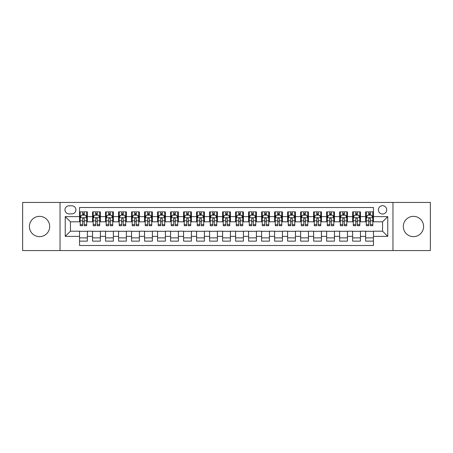 <?xml version="1.0" encoding="UTF-8"?>
<svg xmlns="http://www.w3.org/2000/svg" width="453" height="453" viewBox="0 0 453 453"><rect width="100%" height="100%" fill="white"/><g stroke="black" fill="none" stroke-linecap="round" stroke-linejoin="round"><path stroke-width="0.68" d="M413.442 216.358A10.142 10.142 0 0 0 403.3 226.5A10.142 10.142 0 0 0 413.442 236.642A10.142 10.142 0 0 0 423.589 226.5A10.142 10.142 0 0 0 413.442 216.358M39.558 216.358A10.142 10.142 0 0 0 29.411 226.5A10.142 10.142 0 0 0 39.558 236.642A10.142 10.142 0 0 0 49.7 226.5A10.142 10.142 0 0 0 39.558 216.358M382.559 205.69A4.162 4.162 0 0 0 378.397 209.852A4.162 4.162 0 0 0 382.559 214.014A4.162 4.162 0 0 0 386.72 209.852A4.162 4.162 0 0 0 382.559 205.69M392.961 250.56L430.35 250.56L430.35 202.44L392.961 202.44L392.961 250.56L60.039 250.56L60.039 202.44L22.65 202.44L22.65 250.56L60.039 250.56M373.453 211.868L365.65 211.868L365.65 216.619L360.452 216.619L360.452 221.817L365.65 221.817L365.65 216.619M360.452 216.619L360.452 211.868L352.649 211.868L352.649 216.619L347.445 216.619L347.445 221.817L352.649 221.817L352.649 216.619M347.445 216.619L347.445 211.868L339.642 211.868L339.642 216.619L334.439 216.619L334.439 221.817L339.642 221.817L339.642 216.619M334.439 216.619L334.439 211.868L326.636 211.868L326.636 216.619L321.437 216.619L321.437 221.817L326.636 221.817L326.636 216.619M321.437 216.619L321.437 211.868L313.635 211.868L313.635 216.619L308.431 216.619L308.431 221.817L313.635 221.817L313.635 216.619M308.431 216.619L308.431 211.868L300.628 211.868L300.628 216.619L295.424 216.619L295.424 221.817L300.628 221.817L300.628 216.619M295.424 216.619L295.424 211.868L287.621 211.868L287.621 216.619L282.423 216.619L282.423 221.817L287.621 221.817L287.621 216.619M282.423 216.619L282.423 211.868L274.62 211.868L274.62 216.619L269.416 216.619L269.416 221.817L274.62 221.817L274.62 216.619M269.416 216.619L269.416 211.868L261.613 211.868L261.613 216.619L256.409 216.619L256.409 221.817L261.613 221.817L261.613 216.619M256.409 216.619L256.409 211.868L248.606 211.868L248.606 216.619L243.408 216.619L243.408 221.817L248.606 221.817L248.606 216.619M243.408 216.619L243.408 211.868L235.605 211.868L235.605 216.619L230.401 216.619L230.401 221.817L235.605 221.817L235.605 216.619M230.401 216.619L230.401 211.868L222.599 211.868L222.599 216.619L217.395 216.619L217.395 221.817L222.599 221.817L222.599 216.619M217.395 216.619L217.395 211.868L209.592 211.868L209.592 216.619L204.394 216.619L204.394 221.817L209.592 221.817L209.592 216.619M204.394 216.619L204.394 211.868L196.591 211.868L196.591 216.619L191.387 216.619L191.387 221.817L196.591 221.817L196.591 216.619M191.387 216.619L191.387 211.868L183.584 211.868L183.584 216.619L178.38 216.619L178.38 221.817L183.584 221.817L183.584 216.619M178.38 216.619L178.38 211.868L170.577 211.868L170.577 216.619L165.379 216.619L165.379 221.817L170.577 221.817L170.577 216.619M165.379 216.619L165.379 211.868L157.576 211.868L157.576 216.619L152.372 216.619L152.372 221.817L157.576 221.817L157.576 216.619M152.372 216.619L152.372 211.868L144.569 211.868L144.569 216.619L139.365 216.619L139.365 221.817L144.569 221.817L144.569 216.619M139.365 216.619L139.365 211.868L131.563 211.868L131.563 216.619L126.364 216.619L126.364 221.817L131.563 221.817L131.563 216.619M126.364 216.619L126.364 211.868L118.561 211.868L118.561 216.619L113.358 216.619L113.358 221.817L118.561 221.817L118.561 216.619M113.358 216.619L113.358 211.868L105.555 211.868L105.555 216.619L100.351 216.619L100.351 221.817L105.555 221.817L105.555 216.619M100.351 216.619L100.351 211.868L92.548 211.868L92.548 221.817L87.35 221.817L87.35 211.868L79.547 211.868M79.547 241.132L87.35 241.132L87.35 231.183L92.548 231.183L92.548 241.132L100.351 241.132L100.351 231.183L105.555 231.183L105.555 236.381L100.351 236.381M105.555 236.381L105.555 241.132L113.358 241.132L113.358 231.183L118.561 231.183L118.561 236.381L113.358 236.381M118.561 236.381L118.561 241.132L126.364 241.132L126.364 231.183L131.563 231.183L131.563 236.381L126.364 236.381M131.563 236.381L131.563 241.132L139.365 241.132L139.365 231.183L144.569 231.183L144.569 236.381L139.365 236.381M144.569 236.381L144.569 241.132L152.372 241.132L152.372 231.183L157.576 231.183L157.576 236.381L152.372 236.381M157.576 236.381L157.576 241.132L165.379 241.132L165.379 231.183L170.577 231.183L170.577 236.381L165.379 236.381M170.577 236.381L170.577 241.132L178.38 241.132L178.38 231.183L183.584 231.183L183.584 236.381L178.38 236.381M183.584 236.381L183.584 241.132L191.387 241.132L191.387 231.183L196.591 231.183L196.591 236.381L191.387 236.381M196.591 236.381L196.591 241.132L204.394 241.132L204.394 231.183L209.592 231.183L209.592 236.381L204.394 236.381M209.592 236.381L209.592 241.132L217.395 241.132L217.395 231.183L222.599 231.183L222.599 236.381L217.395 236.381M222.599 236.381L222.599 241.132L230.401 241.132L230.401 231.183L235.605 231.183L235.605 236.381L230.401 236.381M235.605 236.381L235.605 241.132L243.408 241.132L243.408 231.183L248.606 231.183L248.606 236.381L243.408 236.381M248.606 236.381L248.606 241.132L256.409 241.132L256.409 231.183L261.613 231.183L261.613 236.381L256.409 236.381M261.613 236.381L261.613 241.132L269.416 241.132L269.416 231.183L274.62 231.183L274.62 236.381L269.416 236.381M274.62 236.381L274.62 241.132L282.423 241.132L282.423 231.183L287.621 231.183L287.621 236.381L282.423 236.381M287.621 236.381L287.621 241.132L295.424 241.132L295.424 231.183L300.628 231.183L300.628 236.381L295.424 236.381M300.628 236.381L300.628 241.132L308.431 241.132L308.431 231.183L313.635 231.183L313.635 236.381L308.431 236.381M313.635 236.381L313.635 241.132L321.437 241.132L321.437 231.183L326.636 231.183L326.636 236.381L321.437 236.381M326.636 236.381L326.636 241.132L334.439 241.132L334.439 231.183L339.642 231.183L339.642 236.381L334.439 236.381M339.642 236.381L339.642 241.132L347.445 241.132L347.445 231.183L352.649 231.183L352.649 236.381L347.445 236.381M352.649 236.381L352.649 241.132L360.452 241.132L360.452 231.183L365.65 231.183L365.65 236.381L360.452 236.381M69.015 213.884L71.874 213.884A4.032 4.032 0 0 0 75.906 209.852A4.032 4.032 0 0 0 71.874 205.821L69.015 205.821A4.032 4.032 0 0 0 64.983 209.852A4.032 4.032 0 0 0 69.015 213.884M392.961 202.44L60.039 202.44M373.453 216.619L373.453 207.514L79.547 207.514L79.547 221.817L70.442 221.817L70.442 231.183L79.547 231.183L79.547 245.486L373.453 245.486L373.453 231.183L382.559 231.183L382.559 221.817L373.453 221.817L373.453 216.619L387.757 216.619L387.757 236.381L373.453 236.381M79.547 236.381L65.243 236.381L65.243 216.619L79.547 216.619M365.65 236.381L365.65 241.132L373.453 241.132M79.547 215.118L80.198 215.118M82.667 215.118L84.23 215.118M86.699 215.118L87.35 215.118M79.547 221.687L80.198 221.687M82.667 221.687L84.23 221.687M86.699 221.687L87.35 221.687M79.547 231.313L87.35 231.313M79.547 237.882L87.35 237.882M92.548 221.687L93.199 221.687M95.674 221.687L97.231 221.687M99.705 221.687L100.351 221.687M92.548 215.118L93.199 215.118M95.674 215.118L97.231 215.118M99.705 215.118L100.351 215.118M92.548 231.313L100.351 231.313M92.548 237.882L100.351 237.882M105.555 231.313L113.358 231.313M105.555 237.882L113.358 237.882M105.555 215.118L106.206 215.118M108.675 215.118L110.238 215.118M112.706 215.118L113.358 215.118M105.555 221.687L106.206 221.687M108.675 221.687L110.238 221.687M112.706 221.687L113.358 221.687M118.561 231.313L126.364 231.313M118.561 237.882L126.364 237.882M118.561 215.118L119.213 215.118M121.681 215.118L123.244 215.118M125.713 215.118L126.364 215.118M118.561 221.687L119.213 221.687M121.681 221.687L123.244 221.687M125.713 221.687L126.364 221.687M131.563 231.313L139.365 231.313M131.563 237.882L139.365 237.882M131.563 215.118L132.214 215.118M134.688 215.118L136.245 215.118M138.72 215.118L139.365 215.118M131.563 221.687L132.214 221.687M134.688 221.687L136.245 221.687M138.72 221.687L139.365 221.687M144.569 231.313L152.372 231.313M144.569 237.882L152.372 237.882M144.569 215.118L145.22 215.118M147.689 215.118L149.252 215.118M151.721 215.118L152.372 215.118M144.569 221.687L145.22 221.687M147.689 221.687L149.252 221.687M151.721 221.687L152.372 221.687M157.576 231.313L165.379 231.313M157.576 237.882L165.379 237.882M157.576 215.118L158.227 215.118M160.696 215.118L162.259 215.118M164.728 215.118L165.379 215.118M157.576 221.687L158.227 221.687M160.696 221.687L162.259 221.687M164.728 221.687L165.379 221.687M170.577 231.313L178.38 231.313M170.577 237.882L178.38 237.882M170.577 215.118L171.228 215.118M173.703 215.118L175.26 215.118M177.735 215.118L178.38 215.118M170.577 221.687L171.228 221.687M173.703 221.687L175.26 221.687M177.735 221.687L178.38 221.687M183.584 231.313L191.387 231.313M183.584 237.882L191.387 237.882M183.584 215.118L184.235 215.118M186.704 215.118L188.267 215.118M190.736 215.118L191.387 215.118M183.584 221.687L184.235 221.687M186.704 221.687L188.267 221.687M190.736 221.687L191.387 221.687M196.591 231.313L204.394 231.313M196.591 237.882L204.394 237.882M196.591 215.118L197.242 215.118M199.711 215.118L201.268 215.118M203.742 215.118L204.394 215.118M196.591 221.687L197.242 221.687M199.711 221.687L201.268 221.687M203.742 221.687L204.394 221.687M209.592 231.313L217.395 231.313M209.592 237.882L217.395 237.882M209.592 215.118L210.243 215.118M212.717 215.118L214.275 215.118M216.749 215.118L217.395 215.118M209.592 221.687L210.243 221.687M212.717 221.687L214.275 221.687M216.749 221.687L217.395 221.687M222.599 231.313L230.401 231.313M222.599 237.882L230.401 237.882M222.599 215.118L223.25 215.118M225.719 215.118L227.281 215.118M229.75 215.118L230.401 215.118M222.599 221.687L223.25 221.687M225.719 221.687L227.281 221.687M229.75 221.687L230.401 221.687M235.605 231.313L243.408 231.313M235.605 237.882L243.408 237.882M235.605 215.118L236.251 215.118M238.725 215.118L240.283 215.118M242.757 215.118L243.408 215.118M235.605 221.687L236.251 221.687M238.725 221.687L240.283 221.687M242.757 221.687L243.408 221.687M248.606 231.313L256.409 231.313M248.606 237.882L256.409 237.882M248.606 215.118L249.258 215.118M251.732 215.118L253.289 215.118M255.758 215.118L256.409 215.118M248.606 221.687L249.258 221.687M251.732 221.687L253.289 221.687M255.758 221.687L256.409 221.687M261.613 231.313L269.416 231.313M261.613 237.882L269.416 237.882M261.613 215.118L262.264 215.118M264.733 215.118L266.296 215.118M268.765 215.118L269.416 215.118M261.613 221.687L262.264 221.687M264.733 221.687L266.296 221.687M268.765 221.687L269.416 221.687M274.62 231.313L282.423 231.313M274.62 237.882L282.423 237.882M274.62 215.118L275.265 215.118M277.74 215.118L279.297 215.118M281.772 215.118L282.423 215.118M274.62 221.687L275.265 221.687M277.74 221.687L279.297 221.687M281.772 221.687L282.423 221.687M287.621 231.313L295.424 231.313M287.621 237.882L295.424 237.882M287.621 215.118L288.272 215.118M290.741 215.118L292.304 215.118M294.773 215.118L295.424 215.118M287.621 221.687L288.272 221.687M290.741 221.687L292.304 221.687M294.773 221.687L295.424 221.687M300.628 231.313L308.431 231.313M300.628 237.882L308.431 237.882M300.628 215.118L301.279 215.118M303.748 215.118L305.311 215.118M307.78 215.118L308.431 215.118M300.628 221.687L301.279 221.687M303.748 221.687L305.311 221.687M307.78 221.687L308.431 221.687M313.635 231.313L321.437 231.313M313.635 237.882L321.437 237.882M313.635 215.118L314.28 215.118M316.755 215.118L318.312 215.118M320.786 215.118L321.437 215.118M313.635 221.687L314.28 221.687M316.755 221.687L318.312 221.687M320.786 221.687L321.437 221.687M326.636 231.313L334.439 231.313M326.636 237.882L334.439 237.882M326.636 215.118L327.287 215.118M329.756 215.118L331.319 215.118M333.787 215.118L334.439 215.118M326.636 221.687L327.287 221.687M329.756 221.687L331.319 221.687M333.787 221.687L334.439 221.687M339.642 231.313L347.445 231.313M339.642 237.882L347.445 237.882M339.642 215.118L340.294 215.118M342.762 215.118L344.325 215.118M346.794 215.118L347.445 215.118M339.642 221.687L340.294 221.687M342.762 221.687L344.325 221.687M346.794 221.687L347.445 221.687M352.649 231.313L360.452 231.313M352.649 237.882L360.452 237.882M352.649 215.118L353.295 215.118M355.769 215.118L357.326 215.118M359.801 215.118L360.452 215.118M352.649 221.687L353.295 221.687M355.769 221.687L357.326 221.687M359.801 221.687L360.452 221.687M365.65 231.313L373.453 231.313M365.65 237.882L373.453 237.882M365.65 215.118L366.301 215.118M368.77 215.118L370.333 215.118M372.802 215.118L373.453 215.118M365.65 221.687L366.301 221.687M368.77 221.687L370.333 221.687M372.802 221.687L373.453 221.687M70.442 221.817L65.243 216.619M70.442 231.183L65.243 236.381M387.757 216.619L382.559 221.817M387.757 236.381L382.559 231.183M84.23 213.561L82.667 213.561M86.699 224.66L84.23 224.66L84.23 225.719L86.699 225.719L86.699 217.785L85.396 215.186L81.495 215.186L80.198 217.785L80.198 225.719L82.667 225.719L82.667 224.66L80.198 224.66M80.198 217.785L80.198 211.868M86.699 217.785L86.699 211.868M82.667 215.186L82.667 211.868M84.23 211.868L84.23 215.186M84.23 224.66L84.23 218.759C83.709 217.763 83.188 217.763 82.667 218.759L82.667 224.66M97.231 213.561L95.674 213.561M99.705 224.66L97.231 224.66L97.231 225.719L99.705 225.719L99.705 217.785L98.403 215.186L94.501 215.186L93.199 217.785L93.199 225.719L95.674 225.719L95.674 224.66L93.199 224.66M93.199 217.785L93.199 211.868M99.705 217.785L99.705 211.868M95.674 215.186L95.674 211.868M97.231 211.868L97.231 215.186M97.231 224.66L97.231 218.759C96.716 217.763 96.195 217.763 95.674 218.759L95.674 224.66M110.238 213.561L108.675 213.561M112.706 224.66L110.238 224.66L110.238 225.719L112.706 225.719L112.706 217.785L111.41 215.186L107.508 215.186L106.206 217.785L106.206 225.719L108.675 225.719L108.675 224.66L106.206 224.66M106.206 217.785L106.206 211.868M112.706 217.785L112.706 211.868M108.675 215.186L108.675 211.868M110.238 211.868L110.238 215.186M110.238 224.66L110.238 218.759C109.717 217.763 109.196 217.763 108.675 218.759L108.675 224.66M123.244 213.561L121.681 213.561M125.713 224.66L123.244 224.66L123.244 225.719L125.713 225.719L125.713 217.785L124.411 215.186L120.509 215.186L119.213 217.785L119.213 225.719L121.681 225.719L121.681 224.66L119.213 224.66M119.213 217.785L119.213 211.868M125.713 217.785L125.713 211.868M121.681 215.186L121.681 211.868M123.244 211.868L123.244 215.186M123.244 224.66L123.244 218.759C122.723 217.763 122.202 217.763 121.681 218.759L121.681 224.66M136.245 213.561L134.688 213.561M138.72 224.66L136.245 224.66L136.245 225.719L138.72 225.719L138.72 217.785L137.418 215.186L133.516 215.186L132.214 217.785L132.214 225.719L134.688 225.719L134.688 224.66L132.214 224.66M132.214 217.785L132.214 211.868M138.72 217.785L138.72 211.868M134.688 215.186L134.688 211.868M136.245 211.868L136.245 215.186M136.245 224.66L136.245 218.759C135.73 217.763 135.209 217.763 134.688 218.759L134.688 224.66M149.252 213.561L147.689 213.561M151.721 224.66L149.252 224.66L149.252 225.719L151.721 225.719L151.721 217.785L150.424 215.186L146.523 215.186L145.22 217.785L145.22 225.719L147.689 225.719L147.689 224.66L145.22 224.66M145.22 217.785L145.22 211.868M151.721 217.785L151.721 211.868M147.689 215.186L147.689 211.868M149.252 211.868L149.252 215.186M149.252 224.66L149.252 218.759C148.731 217.763 148.21 217.763 147.689 218.759L147.689 224.66M162.259 213.561L160.696 213.561M164.728 224.66L162.259 224.66L162.259 225.719L164.728 225.719L164.728 217.785L163.425 215.186L159.524 215.186L158.227 217.785L158.227 225.719L160.696 225.719L160.696 224.66L158.227 224.66M158.227 217.785L158.227 211.868M164.728 217.785L164.728 211.868M160.696 215.186L160.696 211.868M162.259 211.868L162.259 215.186M162.259 224.66L162.259 218.759C161.738 217.763 161.217 217.763 160.696 218.759L160.696 224.66M175.26 213.561L173.703 213.561M177.735 224.66L175.26 224.66L175.26 225.719L177.735 225.719L177.735 217.785L176.432 215.186L172.531 215.186L171.228 217.785L171.228 225.719L173.703 225.719L173.703 224.66L171.228 224.66M171.228 217.785L171.228 211.868M177.735 217.785L177.735 211.868M173.703 215.186L173.703 211.868M175.26 211.868L175.26 215.186M175.26 224.66L175.26 218.759C174.739 217.763 174.224 217.763 173.703 218.759L173.703 224.66M188.267 213.561L186.704 213.561M190.736 224.66L188.267 224.66L188.267 225.719L190.736 225.719L190.736 217.785L189.439 215.186L185.537 215.186L184.235 217.785L184.235 225.719L186.704 225.719L186.704 224.66L184.235 224.66M184.235 217.785L184.235 211.868M190.736 217.785L190.736 211.868M186.704 215.186L186.704 211.868M188.267 211.868L188.267 215.186M188.267 224.66L188.267 218.759C187.746 217.763 187.225 217.763 186.704 218.759L186.704 224.66M201.268 213.561L199.711 213.561M203.742 224.66L201.268 224.66L201.268 225.719L203.742 225.719L203.742 217.785L202.44 215.186L198.539 215.186L197.242 217.785L197.242 225.719L199.711 225.719L199.711 224.66L197.242 224.66M197.242 217.785L197.242 211.868M203.742 217.785L203.742 211.868M199.711 215.186L199.711 211.868M201.268 211.868L201.268 215.186M201.268 224.66L201.268 218.759C200.753 217.763 200.232 217.763 199.711 218.759L199.711 224.66M214.275 213.561L212.717 213.561M216.749 224.66L214.275 224.66L214.275 225.719L216.749 225.719L216.749 217.785L215.447 215.186L211.545 215.186L210.243 217.785L210.243 225.719L212.717 225.719L212.717 224.66L210.243 224.66M210.243 217.785L210.243 211.868M216.749 217.785L216.749 211.868M212.717 215.186L212.717 211.868M214.275 211.868L214.275 215.186M214.275 224.66L214.275 218.759C213.754 217.763 213.238 217.763 212.717 218.759L212.717 224.66M227.281 213.561L225.719 213.561M229.75 224.66L227.281 224.66L227.281 225.719L229.75 225.719L229.75 217.785L228.448 215.186L224.552 215.186L223.25 217.785L223.25 225.719L225.719 225.719L225.719 224.66L223.25 224.66M223.25 217.785L223.25 211.868M229.75 217.785L229.75 211.868M225.719 215.186L225.719 211.868M227.281 211.868L227.281 215.186M227.281 224.66L227.281 218.759C226.76 217.763 226.24 217.763 225.719 218.759L225.719 224.66M240.283 213.561L238.725 213.561M242.757 224.66L240.283 224.66L240.283 225.719L242.757 225.719L242.757 217.785L241.455 215.186L237.553 215.186L236.251 217.785L236.251 225.719L238.725 225.719L238.725 224.66L236.251 224.66M236.251 217.785L236.251 211.868M242.757 217.785L242.757 211.868M238.725 215.186L238.725 211.868M240.283 211.868L240.283 215.186M240.283 224.66L240.283 218.759C239.767 217.763 239.246 217.763 238.725 218.759L238.725 224.66M253.289 213.561L251.732 213.561M255.758 224.66L253.289 224.66L253.289 225.719L255.758 225.719L255.758 217.785L254.461 215.186L250.56 215.186L249.258 217.785L249.258 225.719L251.732 225.719L251.732 224.66L249.258 224.66M249.258 217.785L249.258 211.868M255.758 217.785L255.758 211.868M251.732 215.186L251.732 211.868M253.289 211.868L253.289 215.186M253.289 224.66L253.289 218.759C252.768 217.763 252.247 217.763 251.732 218.759L251.732 224.66M266.296 213.561L264.733 213.561M268.765 224.66L266.296 224.66L266.296 225.719L268.765 225.719L268.765 217.785L267.463 215.186L263.561 215.186L262.264 217.785L262.264 225.719L264.733 225.719L264.733 224.66L262.264 224.66M262.264 217.785L262.264 211.868M268.765 217.785L268.765 211.868M264.733 215.186L264.733 211.868M266.296 211.868L266.296 215.186M266.296 224.66L266.296 218.759C265.775 217.763 265.254 217.763 264.733 218.759L264.733 224.66M279.297 213.561L277.74 213.561M281.772 224.66L279.297 224.66L279.297 225.719L281.772 225.719L281.772 217.785L280.469 215.186L276.568 215.186L275.265 217.785L275.265 225.719L277.74 225.719L277.74 224.66L275.265 224.66M275.265 217.785L275.265 211.868M281.772 217.785L281.772 211.868M277.74 215.186L277.74 211.868M279.297 211.868L279.297 215.186M279.297 224.66L279.297 218.759C278.782 217.763 278.261 217.763 277.74 218.759L277.74 224.66M292.304 213.561L290.741 213.561M294.773 224.66L292.304 224.66L292.304 225.719L294.773 225.719L294.773 217.785L293.476 215.186L289.575 215.186L288.272 217.785L288.272 225.719L290.741 225.719L290.741 224.66L288.272 224.66M288.272 217.785L288.272 211.868M294.773 217.785L294.773 211.868M290.741 215.186L290.741 211.868M292.304 211.868L292.304 215.186M292.304 224.66L292.304 218.759C291.783 217.763 291.262 217.763 290.741 218.759L290.741 224.66M305.311 213.561L303.748 213.561M307.78 224.66L305.311 224.66L305.311 225.719L307.78 225.719L307.78 217.785L306.477 215.186L302.576 215.186L301.279 217.785L301.279 225.719L303.748 225.719L303.748 224.66L301.279 224.66M301.279 217.785L301.279 211.868M307.78 217.785L307.78 211.868M303.748 215.186L303.748 211.868M305.311 211.868L305.311 215.186M305.311 224.66L305.311 218.759C304.79 217.763 304.269 217.763 303.748 218.759L303.748 224.66M318.312 213.561L316.755 213.561M320.786 224.66L318.312 224.66L318.312 225.719L320.786 225.719L320.786 217.785L319.484 215.186L315.582 215.186L314.28 217.785L314.28 225.719L316.755 225.719L316.755 224.66L314.28 224.66M314.28 217.785L314.28 211.868M320.786 217.785L320.786 211.868M316.755 215.186L316.755 211.868M318.312 211.868L318.312 215.186M318.312 224.66L318.312 218.759C317.796 217.763 317.276 217.763 316.755 218.759L316.755 224.66M331.319 213.561L329.756 213.561M333.787 224.66L331.319 224.66L331.319 225.719L333.787 225.719L333.787 217.785L332.491 215.186L328.589 215.186L327.287 217.785L327.287 225.719L329.756 225.719L329.756 224.66L327.287 224.66M327.287 217.785L327.287 211.868M333.787 217.785L333.787 211.868M329.756 215.186L329.756 211.868M331.319 211.868L331.319 215.186M331.319 224.66L331.319 218.759C330.798 217.763 330.277 217.763 329.756 218.759L329.756 224.66M344.325 213.561L342.762 213.561M346.794 224.66L344.325 224.66L344.325 225.719L346.794 225.719L346.794 217.785L345.492 215.186L341.59 215.186L340.294 217.785L340.294 225.719L342.762 225.719L342.762 224.66L340.294 224.66M340.294 217.785L340.294 211.868M346.794 217.785L346.794 211.868M342.762 215.186L342.762 211.868M344.325 211.868L344.325 215.186M344.325 224.66L344.325 218.759C343.804 217.763 343.283 217.763 342.762 218.759L342.762 224.66M357.326 213.561L355.769 213.561M359.801 224.66L357.326 224.66L357.326 225.719L359.801 225.719L359.801 217.785L358.499 215.186L354.597 215.186L353.295 217.785L353.295 225.719L355.769 225.719L355.769 224.66L353.295 224.66M353.295 217.785L353.295 211.868M359.801 217.785L359.801 211.868M355.769 215.186L355.769 211.868M357.326 211.868L357.326 215.186M357.326 224.66L357.326 218.759C356.811 217.763 356.29 217.763 355.769 218.759L355.769 224.66M370.333 213.561L368.77 213.561M372.802 224.66L370.333 224.66L370.333 225.719L372.802 225.719L372.802 217.785L371.505 215.186L367.604 215.186L366.301 217.785L366.301 225.719L368.77 225.719L368.77 224.66L366.301 224.66M366.301 217.785L366.301 211.868M372.802 217.785L372.802 211.868M368.77 215.186L368.77 211.868M370.333 211.868L370.333 215.186M370.333 224.66L370.333 218.759C369.812 217.763 369.291 217.763 368.77 218.759L368.77 224.66M92.548 236.381L87.35 236.381M92.548 216.619L87.35 216.619M86.665 217.723L80.226 217.723M80.198 215.9L81.138 215.9M85.759 215.9L86.699 215.9M82.667 220.804L80.198 220.804M86.699 220.804L84.23 220.804M84.23 214.388L82.667 214.388M99.671 217.723L93.233 217.723M93.199 215.9L94.145 215.9M98.76 215.9L99.705 215.9M95.674 220.804L93.199 220.804M99.705 220.804L97.231 220.804M97.231 214.388L95.674 214.388M112.678 217.723L106.24 217.723M106.206 215.9L107.146 215.9M111.766 215.9L112.706 215.9M108.675 220.804L106.206 220.804M112.706 220.804L110.238 220.804M110.238 214.388L108.675 214.388M125.679 217.723L119.241 217.723M119.213 215.9L120.153 215.9M124.768 215.9L125.713 215.9M121.681 220.804L119.213 220.804M125.713 220.804L123.244 220.804M123.244 214.388L121.681 214.388M138.686 217.723L132.248 217.723M132.214 215.9L133.159 215.9M137.774 215.9L138.72 215.9M134.688 220.804L132.214 220.804M138.72 220.804L136.245 220.804M136.245 214.388L134.688 214.388M151.693 217.723L145.254 217.723M145.22 215.9L146.16 215.9M150.781 215.9L151.721 215.9M147.689 220.804L145.22 220.804M151.721 220.804L149.252 220.804M149.252 214.388L147.689 214.388M164.694 217.723L158.256 217.723M158.227 215.9L159.167 215.9M163.782 215.9L164.728 215.9M160.696 220.804L158.227 220.804M164.728 220.804L162.259 220.804M162.259 214.388L160.696 214.388M177.701 217.723L171.262 217.723M171.228 215.9L172.174 215.9M176.789 215.9L177.735 215.9M173.703 220.804L171.228 220.804M177.735 220.804L175.26 220.804M175.26 214.388L173.703 214.388M190.702 217.723L184.269 217.723M184.235 215.9L185.175 215.9M189.796 215.9L190.736 215.9M186.704 220.804L184.235 220.804M190.736 220.804L188.267 220.804M188.267 214.388L186.704 214.388M203.708 217.723L197.27 217.723M197.242 215.9L198.182 215.9M202.797 215.9L203.742 215.9M199.711 220.804L197.242 220.804M203.742 220.804L201.268 220.804M201.268 214.388L199.711 214.388M216.715 217.723L210.277 217.723M210.243 215.9L211.189 215.9M215.804 215.9L216.749 215.9M212.717 220.804L210.243 220.804M216.749 220.804L214.275 220.804M214.275 214.388L212.717 214.388M229.716 217.723L223.284 217.723M223.25 215.9L224.19 215.9M228.81 215.9L229.75 215.9M225.719 220.804L223.25 220.804M229.75 220.804L227.281 220.804M227.281 214.388L225.719 214.388M242.723 217.723L236.285 217.723M236.251 215.9L237.196 215.9M241.811 215.9L242.757 215.9M238.725 220.804L236.251 220.804M242.757 220.804L240.283 220.804M240.283 214.388L238.725 214.388M255.73 217.723L249.292 217.723M249.258 215.9L250.203 215.9M254.818 215.9L255.758 215.9M251.732 220.804L249.258 220.804M255.758 220.804L253.289 220.804M253.289 214.388L251.732 214.388M268.731 217.723L262.298 217.723M262.264 215.9L263.204 215.9M267.825 215.9L268.765 215.9M264.733 220.804L262.264 220.804M268.765 220.804L266.296 220.804M266.296 214.388L264.733 214.388M281.738 217.723L275.299 217.723M275.265 215.9L276.211 215.9M280.826 215.9L281.772 215.9M277.74 220.804L275.265 220.804M281.772 220.804L279.297 220.804M279.297 214.388L277.74 214.388M294.744 217.723L288.306 217.723M288.272 215.9L289.218 215.9M293.833 215.9L294.773 215.9M290.741 220.804L288.272 220.804M294.773 220.804L292.304 220.804M292.304 214.388L290.741 214.388M307.746 217.723L301.307 217.723M301.279 215.9L302.219 215.9M306.84 215.9L307.78 215.9M303.748 220.804L301.279 220.804M307.78 220.804L305.311 220.804M305.311 214.388L303.748 214.388M320.752 217.723L314.314 217.723M314.28 215.9L315.226 215.9M319.841 215.9L320.786 215.9M316.755 220.804L314.28 220.804M320.786 220.804L318.312 220.804M318.312 214.388L316.755 214.388M333.759 217.723L327.321 217.723M327.287 215.9L328.232 215.9M332.847 215.9L333.787 215.9M329.756 220.804L327.287 220.804M333.787 220.804L331.319 220.804M331.319 214.388L329.756 214.388M346.76 217.723L340.322 217.723M340.294 215.9L341.234 215.9M345.854 215.9L346.794 215.9M342.762 220.804L340.294 220.804M346.794 220.804L344.325 220.804M344.325 214.388L342.762 214.388M359.767 217.723L353.329 217.723M353.295 215.9L354.24 215.9M358.855 215.9L359.801 215.9M355.769 220.804L353.295 220.804M359.801 220.804L357.326 220.804M357.326 214.388L355.769 214.388M372.774 217.723L366.335 217.723M366.301 215.9L367.241 215.9M371.862 215.9L372.802 215.9M368.77 220.804L366.301 220.804M372.802 220.804L370.333 220.804M370.333 214.388L368.77 214.388"/></g></svg>
